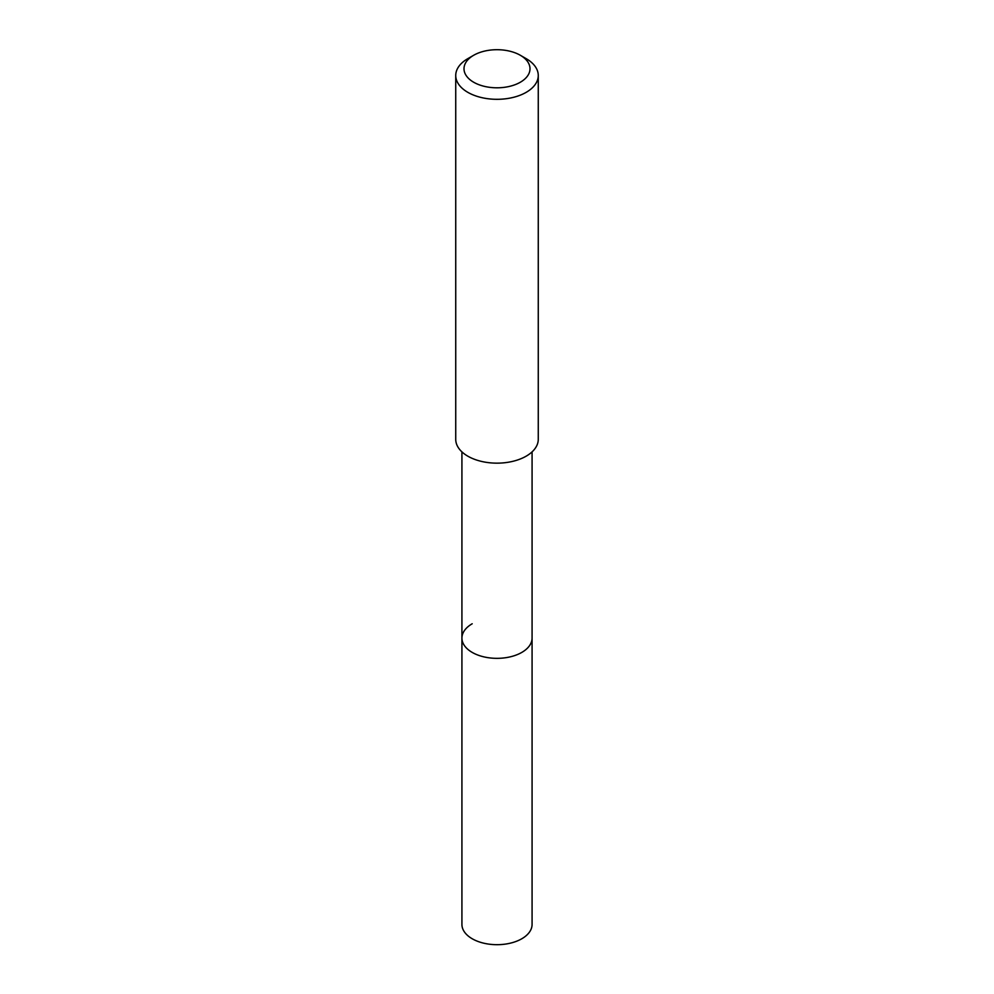 <?xml version="1.0" encoding="UTF-8"?>
<svg xmlns="http://www.w3.org/2000/svg" width="994" height="994" viewBox="0 0 994 994"><rect width="100%" height="100%" fill="white"/><g stroke="black" fill="none" stroke-linecap="round" stroke-linejoin="round"><path stroke-width="1.49" d="M461.924 451.872L461.924 924.445A35.076 20.253 0 0 0 483.581 943.144A35.076 20.253 0 0 0 521.8 938.758A35.076 20.253 0 0 0 532.076 924.445L532.076 638.086A35.076 20.253 180 0 1 521.8 652.412A35.076 20.253 180 0 1 483.581 656.798A35.076 20.253 180 0 1 461.924 638.086A35.076 20.253 180 0 1 472.2 623.772M461.924 638.086A35.076 20.253 0 0 0 483.581 656.798A35.076 20.253 0 0 0 521.8 652.412A35.076 20.253 0 0 0 532.076 638.086L532.076 451.872M455.737 75.494L455.737 439.323A41.263 23.819 0 0 0 481.208 461.34A41.263 23.819 0 0 0 526.174 456.171A41.263 23.819 0 0 0 538.263 439.323L538.263 75.494A41.263 23.819 180 0 1 526.174 92.343A41.263 23.819 180 0 1 481.208 97.499A41.263 23.819 180 0 1 455.737 75.494A41.263 23.819 180 0 1 467.826 58.646L473.666 55.279A33.013 19.06 180 0 1 520.334 55.279A33.013 19.06 180 0 1 520.334 82.229A33.013 19.06 180 0 1 473.666 82.229A33.013 19.06 180 0 1 473.666 55.279L467.826 58.646M520.334 55.279L526.174 58.646A41.263 23.819 180 0 1 538.263 75.494"/></g></svg>
